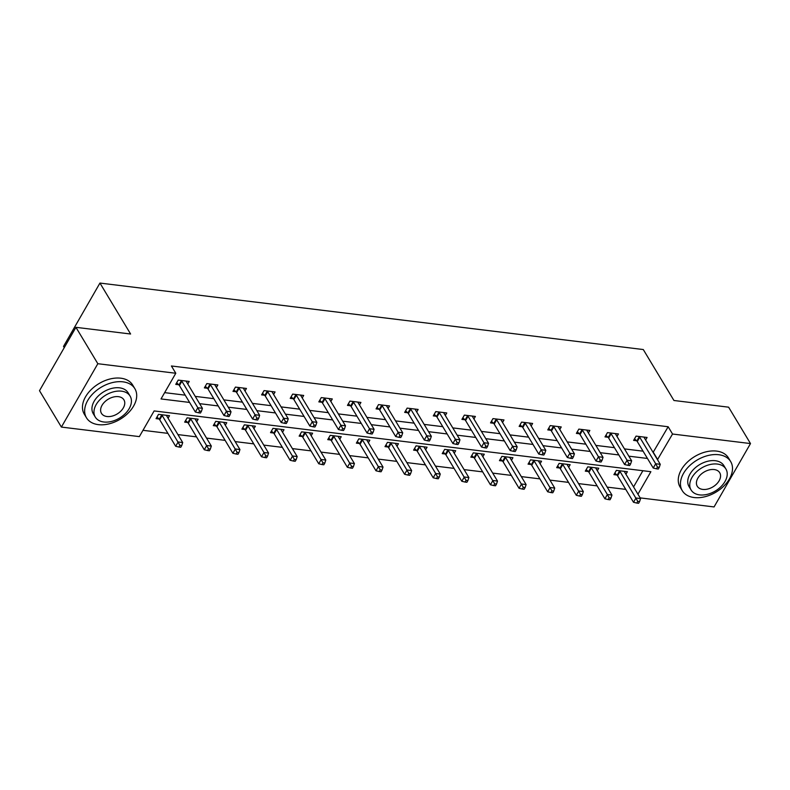 <?xml version="1.0" encoding="UTF-8"?>
<svg xmlns="http://www.w3.org/2000/svg" width="790" height="790" viewBox="0 0 790 790"><rect width="100%" height="100%" fill="white"/><g stroke="black" fill="none" stroke-linecap="round" stroke-linejoin="round"><path stroke-width="1.19" d="M64.247 347.659L63.506 346.435L99.945 283.067L643.287 349.545L673.939 400.49L728.607 407.176L750.5 443.565L714.061 506.933L640.167 497.888M142.98 430.313L167.905 433.364M177.928 434.589L196.513 436.87M206.546 438.094L225.13 440.366M235.153 441.6L253.748 443.871M263.771 445.096L282.366 447.367M292.389 448.601L310.984 450.873M321.007 452.097L339.601 454.369M349.624 455.603L368.209 457.874M378.242 459.099L396.827 461.38M406.85 462.604L425.445 464.875M435.468 466.1L454.062 468.381M464.086 469.606L482.68 471.877M492.703 473.101L511.298 475.382M521.321 476.607L539.906 478.878M549.939 480.103L568.524 482.384M578.547 483.608L597.141 485.88M607.164 487.114L625.759 489.385M637.945 494.194L650.871 471.699L154.129 410.928L139.356 436.613L61.393 427.074L97.832 363.716L175.795 373.255L161.022 398.94L189.59 402.436M97.832 363.716L75.939 327.327L39.5 390.695L61.393 427.074M633.56 486.916L642.872 470.722M625.927 474.237L627.388 471.709L616.378 470.366L613.919 474.642L616.881 475.007M597.319 470.741L598.771 468.213L587.76 466.86L585.301 471.146L588.274 471.512M568.701 467.236L570.153 464.708L559.142 463.365L556.683 467.641L559.656 468.006M540.083 463.73L541.535 461.212L530.534 459.859L528.066 464.145L531.038 464.51M511.466 460.234L512.917 457.706L501.917 456.363L499.448 460.639L502.42 461.005M482.848 456.729L484.3 454.201L473.299 452.858L470.84 457.143L473.803 457.499M454.23 453.233L455.692 450.705L444.681 449.362L442.222 453.638L445.185 454.003M425.622 449.727L427.074 447.199L416.063 445.856L413.604 450.142L416.577 450.498M397.005 446.232L398.456 443.704L387.446 442.351L384.987 446.636L387.959 447.002M368.387 442.726L369.839 440.198L358.838 438.855L356.369 443.141L359.341 443.496M339.769 439.23L341.221 436.702L330.22 435.349L327.751 439.635L330.724 440M311.151 435.725L312.603 433.197L301.602 431.853L299.143 436.129L302.106 436.495M282.534 432.229L283.995 429.701L272.985 428.348L270.526 432.634L273.488 432.999M253.926 428.723L255.377 426.195L244.367 424.852L241.908 429.128L244.88 429.493M225.308 425.227L226.76 422.699L215.749 421.347L213.29 425.632L216.263 425.998M196.69 421.722L198.142 419.194L187.131 417.851L184.672 422.127L187.645 422.492M168.072 418.216L169.524 415.698L158.523 414.345L156.055 418.631L159.027 418.996M653.093 452.403L668.162 426.748L171.41 365.977L175.795 373.255M164.646 392.64L185.216 395.158M195.239 396.382L213.833 398.664M223.856 399.888L242.451 402.159M252.474 403.384L271.059 405.665M281.092 406.89L299.677 409.161M309.7 410.385L328.294 412.666M338.318 413.891L356.912 416.162M366.935 417.387L385.53 419.668M395.553 420.892L414.148 423.163M424.171 424.398L442.756 426.669M452.788 427.894L471.373 430.165M481.396 431.399L499.991 433.671M510.014 434.895L528.609 437.166M538.632 438.401L557.226 440.672M567.25 441.896L585.844 444.178M595.867 445.402L614.452 447.673M624.485 448.898L643.07 451.179M645.627 439.99L647.079 437.463L636.069 436.11L633.61 440.395L636.582 440.761M617.01 436.485L618.461 433.957L607.461 432.614L604.992 436.89L607.964 437.255M588.392 432.989L589.844 430.461L578.843 429.108L576.384 433.394L579.346 433.759M559.774 429.484L561.236 426.956L550.225 425.613L547.766 429.888L550.729 430.254M531.166 425.978L532.618 423.46L521.607 422.107L519.149 426.393L522.121 426.758M502.549 422.482L504 419.954L492.99 418.611L490.531 422.887L493.503 423.252M473.931 418.976L475.382 416.449L464.372 415.106L461.913 419.391L464.885 419.747M445.313 415.481L446.765 412.953L435.764 411.61L433.295 415.886L436.268 416.251M416.695 411.975L418.147 409.447L407.146 408.104L404.678 412.39L407.65 412.745M388.078 408.479L389.539 405.951L378.529 404.599L376.07 408.884L379.032 409.25M359.47 404.974L360.921 402.446L349.911 401.103L347.452 405.389L350.424 405.744M330.852 401.478L332.304 398.95L321.293 397.597L318.834 401.883L321.807 402.248M302.234 397.972L303.686 395.444L292.675 394.101L290.216 398.377L293.189 398.743M273.616 394.477L275.068 391.949L264.067 390.596L261.599 394.882L264.571 395.247M244.999 390.971L246.45 388.443L235.45 387.1L232.981 391.376L235.953 391.741M216.381 387.475L217.843 384.947L206.832 383.594L204.373 387.88L207.336 388.246M187.773 383.97L189.225 381.442L178.214 380.099L175.755 384.375L178.728 384.74M75.939 327.327L130.597 334.012L99.945 283.067M668.162 426.748L672.537 434.026L750.5 443.565M657.477 459.681L672.537 434.026M199.623 403.66L218.208 405.942M228.231 407.166L246.826 409.437M256.849 410.662L275.443 412.943M285.466 414.167L304.061 416.439M314.084 417.663L332.679 419.944M342.702 421.169L361.287 423.44M371.32 424.665L389.904 426.946M399.928 428.17L418.522 430.441M428.545 431.666L447.14 433.947M457.163 435.172L475.758 437.443M485.781 438.677L504.375 440.948M514.399 442.173L532.983 444.444M543.016 445.678L561.601 447.95M571.624 449.174L590.219 451.455M600.242 452.68L618.837 454.951M628.86 456.176L647.454 458.457M653.389 452.433L657.764 459.711M639.742 437.265L637.273 441.541L653.221 468.036L655.68 463.75L639.742 437.265A2.261 1.096 29.9 0 0 639.278 436.702L639.041 436.475M657.458 467.097L656.47 468.806L658.307 469.033L659.285 467.325L657.458 467.097L655.68 463.75L660.262 464.313L644.324 437.828A2.261 1.096 29.9 0 1 644.126 437.295L644.107 437.097M637.273 441.541A2.261 1.096 29.9 0 0 636.819 440.988L634.528 438.796M653.221 468.036L656.47 468.806M659.285 467.325L660.262 464.313M614.837 473.042L617.118 475.234A2.261 1.096 -150.1 0 1 617.582 475.797L633.521 502.282L635.98 498.006L640.572 498.569L624.633 472.074A2.261 1.096 -150.1 0 1 624.436 471.551L624.416 471.344M619.35 470.731L619.587 470.959A2.261 1.096 -150.1 0 1 620.041 471.512L637.757 501.354L636.78 503.062L638.606 503.289L639.594 501.571L637.757 501.354M640.572 498.569L639.594 501.571M636.78 503.062L633.521 502.282M694.163 497.542A28.233 18.605 149 0 0 723.788 486.117A28.233 18.605 149 0 0 730.671 461.577A28.233 18.605 149 0 0 718.782 454.724A28.233 18.605 149 0 0 689.166 466.149A28.233 18.605 149 0 0 682.284 490.689A28.233 18.605 149 0 0 694.163 497.542M730.671 461.577L728.479 457.943A28.233 18.605 149 0 0 716.599 451.09A28.233 18.605 149 0 0 686.974 462.515A28.233 18.605 149 0 0 680.091 487.055L682.284 490.689M691.072 489.968L689.058 486.62A20.333 13.4 -31 0 1 694.015 468.944A20.333 13.4 -31 0 1 715.335 460.718A20.333 13.4 -31 0 1 723.897 465.656L725.911 469.003A20.333 13.4 149 0 0 717.35 464.066A20.333 13.4 149 0 0 696.03 472.292A20.333 13.4 149 0 0 691.072 489.968A20.333 13.4 149 0 0 699.624 494.896A20.333 13.4 149 0 0 720.954 486.67A20.333 13.4 149 0 0 725.911 469.003M714.2 469.546A13.104 8.631 149 0 0 700.454 474.849A13.104 8.631 149 0 0 697.264 486.235A13.104 8.631 149 0 0 702.784 489.415A13.104 8.631 149 0 0 716.52 484.112A13.104 8.631 149 0 0 719.72 472.726A13.104 8.631 149 0 0 714.2 469.546M98.365 424.645A28.233 18.605 149 0 0 127.99 413.219A28.233 18.605 149 0 0 134.863 388.68A28.233 18.605 149 0 0 122.983 381.837A28.233 18.605 149 0 0 93.358 393.262A28.233 18.605 149 0 0 86.485 417.801A28.233 18.605 149 0 0 98.365 424.645M134.863 388.68L132.681 385.046A28.233 18.605 149 0 0 120.791 378.193A28.233 18.605 149 0 0 91.176 389.618A28.233 18.605 149 0 0 84.293 414.157L86.485 417.801M95.274 417.071L93.26 413.723A20.333 13.4 -31 0 1 98.207 396.057A20.333 13.4 -31 0 1 119.537 387.831A20.333 13.4 -31 0 1 128.089 392.758L130.103 396.106A20.333 13.4 149 0 0 121.551 391.178A20.333 13.4 149 0 0 100.221 399.404A20.333 13.4 149 0 0 95.274 417.071A20.333 13.4 149 0 0 103.826 421.998A20.333 13.4 149 0 0 125.156 413.772A20.333 13.4 149 0 0 130.103 396.106M118.401 396.659A13.104 8.631 149 0 0 104.655 401.962A13.104 8.631 149 0 0 101.466 413.348A13.104 8.631 149 0 0 106.976 416.518A13.104 8.631 149 0 0 120.722 411.225A13.104 8.631 149 0 0 123.912 399.839A13.104 8.631 149 0 0 118.401 396.659M611.124 433.759L608.665 438.045L624.604 464.53L627.062 460.254L611.124 433.759A2.261 1.096 29.9 0 0 610.66 433.206L610.423 432.979M628.84 463.592L627.852 465.31L629.689 465.537L630.677 463.819L628.84 463.592L627.062 460.254L631.644 460.817L615.706 434.322A2.261 1.096 29.9 0 1 615.519 433.799L615.499 433.591M608.665 438.045A2.261 1.096 29.9 0 0 608.201 437.482L605.91 435.29M624.604 464.53L627.852 465.31M630.677 463.819L631.644 460.817M582.507 430.264L580.048 434.54L595.986 461.034L598.445 456.748L582.507 430.264A2.261 1.096 29.9 0 0 582.042 429.701L581.805 429.474M600.222 460.096L599.235 461.804L601.072 462.031L602.059 460.323L600.222 460.096L598.445 456.748L603.037 457.311L587.088 430.817A2.261 1.096 29.9 0 1 586.901 430.293L586.881 430.096M580.048 434.54A2.261 1.096 29.9 0 0 579.583 433.987L577.302 431.794M595.986 461.034L599.235 461.804M602.059 460.323L603.037 457.311M586.22 469.546L588.511 471.739A2.261 1.096 -150.1 0 1 588.965 472.292L604.903 498.786L607.372 494.5L611.954 495.063L596.015 468.569A2.261 1.096 -150.1 0 1 595.818 468.045L595.798 467.848M590.732 467.226L590.969 467.453A2.261 1.096 -150.1 0 1 591.424 468.016L607.372 494.5L609.139 497.848L608.162 499.557L609.989 499.784L610.976 498.075L609.139 497.848M611.954 495.063L610.976 498.075M608.162 499.557L604.903 498.786M557.602 466.041L559.893 468.233A2.261 1.096 -150.1 0 1 560.347 468.796L576.285 495.281L578.754 491.005L583.336 491.568L567.398 465.073A2.261 1.096 -150.1 0 1 567.2 464.55L567.181 464.342M562.115 463.73L562.352 463.947A2.261 1.096 -150.1 0 1 562.816 464.51L580.532 494.343L579.544 496.061L581.381 496.288L582.358 494.57L580.532 494.343M583.336 491.568L582.358 494.57M579.544 496.061L576.285 495.281M553.889 426.758L551.43 431.044L567.368 457.529L569.827 453.253L553.889 426.758A2.261 1.096 29.9 0 0 553.435 426.195L553.198 425.968M571.605 456.59L570.617 458.309L572.454 458.536L573.441 456.818L571.605 456.59L569.827 453.253L574.419 453.816L558.481 427.321A2.261 1.096 29.9 0 1 558.283 426.798L558.263 426.59M551.43 431.044A2.261 1.096 29.9 0 0 550.966 430.481L548.685 428.289M567.368 457.529L570.617 458.309M573.441 456.818L574.419 453.816M525.271 423.262L522.812 427.538L538.75 454.033L541.219 449.747L525.271 423.262A2.261 1.096 29.9 0 0 524.817 422.699L524.58 422.472M542.987 453.095L542.009 454.803L543.836 455.03L544.824 453.322L542.987 453.095L541.219 449.747L545.801 450.31L529.863 423.815A2.261 1.096 29.9 0 1 529.665 423.292L529.646 423.094M522.812 427.538A2.261 1.096 29.9 0 0 522.348 426.975L520.067 424.793M538.75 454.033L542.009 454.803M544.824 453.322L545.801 450.31M496.663 419.757L494.194 424.042L510.133 450.527L512.601 446.251L496.663 419.757A2.261 1.096 29.9 0 0 496.199 419.194L495.962 418.967M514.379 449.589L513.391 451.307L515.228 451.525L516.206 449.816L514.379 449.589L512.601 446.251L517.183 446.804L501.245 420.32A2.261 1.096 29.9 0 1 501.048 419.786L501.028 419.589M494.194 424.042A2.261 1.096 29.9 0 0 493.74 423.479L491.449 421.287M510.133 450.527L513.391 451.307M516.206 449.816L517.183 446.804M528.984 462.545L531.275 464.727A2.261 1.096 -150.1 0 1 531.729 465.29L547.677 491.785L550.136 487.499L554.718 488.062L538.78 461.567A2.261 1.096 -150.1 0 1 538.582 461.044L538.563 460.847M533.497 460.224L533.734 460.452A2.261 1.096 -150.1 0 1 534.198 461.014L551.914 490.847L550.926 492.555L552.763 492.782L553.75 491.074L551.914 490.847M554.718 488.062L553.75 491.074M550.926 492.555L547.677 491.785M500.376 459.039L502.657 461.232A2.261 1.096 -150.1 0 1 503.121 461.795L519.06 488.279L521.519 484.003L526.101 484.556L510.162 458.072A2.261 1.096 -150.1 0 1 509.975 457.548L509.955 457.341M504.879 456.719L505.116 456.946A2.261 1.096 -150.1 0 1 505.58 457.509L523.296 487.341L522.308 489.059L524.145 489.287L525.133 487.568L523.296 487.341M526.101 484.556L525.133 487.568M522.308 489.059L519.06 488.279M471.758 455.544L474.04 457.726A2.261 1.096 -150.1 0 1 474.504 458.289L490.442 484.784L492.901 480.498L497.493 481.061L481.545 454.566A2.261 1.096 -150.1 0 1 481.357 454.043L481.337 453.845M476.271 453.223L476.508 453.45A2.261 1.096 -150.1 0 1 476.963 454.013L494.678 483.845L493.691 485.554L495.528 485.781L496.515 484.072L494.678 483.845M497.493 481.061L496.515 484.072M493.691 485.554L490.442 484.784M468.045 416.261L465.577 420.537L481.525 447.031L483.984 442.746L468.045 416.261A2.261 1.096 29.9 0 0 467.581 415.698L467.344 415.471M485.761 446.093L484.774 447.802L486.61 448.029L487.588 446.32L485.761 446.093L483.984 442.746L488.566 443.309L472.627 416.814A2.261 1.096 29.9 0 1 472.43 416.291L472.41 416.093M465.577 420.537A2.261 1.096 29.9 0 0 465.122 419.974L462.831 417.791M481.525 447.031L484.774 447.802M487.588 446.32L488.566 443.309M443.141 452.038L445.422 454.23A2.261 1.096 -150.1 0 1 445.886 454.793L461.824 481.278L464.283 477.002L468.875 477.555L452.937 451.07A2.261 1.096 -150.1 0 1 452.739 450.537L452.719 450.34M447.654 449.717L447.891 449.945A2.261 1.096 -150.1 0 1 448.345 450.507L466.06 480.34L465.083 482.058L466.91 482.275L467.897 480.567L466.06 480.34M468.875 477.555L467.897 480.567M465.083 482.058L461.824 481.278M439.428 412.755L436.969 417.041L452.907 443.526L455.366 439.25L439.428 412.755A2.261 1.096 29.9 0 0 438.964 412.192L438.726 411.965M457.143 442.588L456.156 444.306L457.993 444.523L458.98 442.815L457.143 442.588L455.366 439.25L459.948 439.803L444.01 413.318A2.261 1.096 29.9 0 1 443.822 412.785L443.802 412.587M436.969 417.041A2.261 1.096 29.9 0 0 436.505 416.478L434.214 414.286M452.907 443.526L456.156 444.306M458.98 442.815L459.948 439.803M414.523 448.542L416.814 450.725A2.261 1.096 -150.1 0 1 417.268 451.288L433.206 477.782L435.675 473.496L440.257 474.059L424.319 447.565A2.261 1.096 -150.1 0 1 424.121 447.041L424.102 446.844M419.036 446.222L419.273 446.449A2.261 1.096 -150.1 0 1 419.727 447.002L435.675 473.496L437.443 476.844L436.465 478.552L438.292 478.779L439.279 477.061L437.443 476.844M440.257 474.059L439.279 477.061M436.465 478.552L433.206 477.782M410.81 409.25L408.351 413.535L424.289 440.03L426.748 435.744L410.81 409.25A2.261 1.096 29.9 0 0 410.346 408.697L410.109 408.469M428.526 439.092L427.538 440.8L429.375 441.027L430.362 439.309L428.526 439.092L426.748 435.744L431.34 436.307L415.392 409.812A2.261 1.096 29.9 0 1 415.204 409.289L415.185 409.092M408.351 413.535A2.261 1.096 29.9 0 0 407.887 412.973L405.606 410.79M424.289 440.03L427.538 440.8M430.362 439.309L431.34 436.307M385.905 445.037L388.196 447.229A2.261 1.096 -150.1 0 1 388.65 447.782L404.589 474.276L407.057 469.991L411.639 470.554L395.701 444.069A2.261 1.096 -150.1 0 1 395.504 443.536L395.484 443.338M390.418 442.716L390.655 442.943A2.261 1.096 -150.1 0 1 391.119 443.506L408.835 473.338L407.847 475.057L409.684 475.274L410.662 473.566L408.835 473.338M411.639 470.554L410.662 473.566M407.847 475.057L404.589 474.276M382.192 405.754L379.733 410.03L395.672 436.524L398.13 432.239L382.192 405.754A2.261 1.096 29.9 0 0 381.738 405.191L381.501 404.964M399.908 435.586L398.92 437.305L400.757 437.522L401.745 435.813L399.908 435.586L398.13 432.239L402.722 432.801L386.784 406.317A2.261 1.096 29.9 0 1 386.587 405.784L386.567 405.586M379.733 410.03A2.261 1.096 29.9 0 0 379.269 409.477L376.988 407.285M395.672 436.524L398.92 437.305M401.745 435.813L402.722 432.801M357.287 441.541L359.578 443.723A2.261 1.096 -150.1 0 1 360.033 444.286L375.981 470.781L378.44 466.495L383.022 467.058L367.083 440.563A2.261 1.096 -150.1 0 1 366.886 440.04L366.866 439.842M361.8 439.22L362.037 439.447A2.261 1.096 -150.1 0 1 362.501 440L380.217 469.843L379.23 471.551L381.066 471.778L382.044 470.06L380.217 469.843M383.022 467.058L382.044 470.06M379.23 471.551L375.981 470.781M353.574 402.248L351.115 406.534L367.054 433.019L369.522 428.743L353.574 402.248A2.261 1.096 29.9 0 0 353.12 401.695L352.883 401.468M371.29 432.091L370.312 433.799L372.139 434.026L373.127 432.308L371.29 432.091L369.522 428.743L374.104 429.306L358.166 402.811A2.261 1.096 29.9 0 1 357.969 402.288L357.949 402.09M351.115 406.534A2.261 1.096 29.9 0 0 350.651 405.971L348.37 403.789M367.054 433.019L370.312 433.799M373.127 432.308L374.104 429.306M328.679 438.035L330.961 440.228A2.261 1.096 -150.1 0 1 331.425 440.781L347.363 467.275L349.822 462.989L354.404 463.552L338.466 437.068A2.261 1.096 -150.1 0 1 338.278 436.534L338.258 436.337M333.183 435.715L333.42 435.942A2.261 1.096 -150.1 0 1 333.884 436.505L351.599 466.337L350.612 468.055L352.449 468.273L353.436 466.564L351.599 466.337M354.404 463.552L353.436 466.564M350.612 468.055L347.363 467.275M324.966 398.753L322.498 403.028L338.436 429.523L340.905 425.237L324.966 398.753A2.261 1.096 29.9 0 0 324.502 398.19L324.265 397.963M342.682 428.585L341.695 430.303L343.531 430.52L344.509 428.812L342.682 428.585L340.905 425.237L345.487 425.8L329.549 399.315A2.261 1.096 29.9 0 1 329.351 398.782L329.331 398.585M322.498 403.028A2.261 1.096 29.9 0 0 322.043 402.475L319.752 400.283M338.436 429.523L341.695 430.303M344.509 428.812L345.487 425.8M300.062 434.53L302.343 436.722A2.261 1.096 -150.1 0 1 302.807 437.285L318.745 463.769L321.204 459.494L325.796 460.057L309.848 433.562A2.261 1.096 -150.1 0 1 309.66 433.038L309.641 432.831M304.575 432.219L304.802 432.446A2.261 1.096 -150.1 0 1 305.266 432.999L322.982 462.841L321.994 464.55L323.831 464.777L324.818 463.059L322.982 462.841M325.796 460.057L324.818 463.059M321.994 464.55L318.745 463.769M296.349 395.247L293.88 399.533L309.828 426.017L312.287 421.742L296.349 395.247A2.261 1.096 29.9 0 0 295.885 394.694L295.648 394.467M314.065 425.089L313.077 426.798L314.914 427.025L315.891 425.306L314.065 425.089L312.287 421.742L316.869 422.304L300.931 395.81A2.261 1.096 29.9 0 1 300.733 395.286L300.714 395.079M293.88 399.533A2.261 1.096 29.9 0 0 293.426 398.97L291.135 396.778M309.828 426.017L313.077 426.798M315.891 425.306L316.869 422.304M271.444 431.034L273.725 433.226A2.261 1.096 -150.1 0 1 274.189 433.779L290.127 460.274L292.586 455.988L297.178 456.551L281.24 430.066A2.261 1.096 -150.1 0 1 281.043 429.533L281.023 429.335M275.957 428.713L276.194 428.94A2.261 1.096 -150.1 0 1 276.648 429.503L294.364 459.336L293.386 461.044L295.213 461.271L296.201 459.563L294.364 459.336M297.178 456.551L296.201 459.563M293.386 461.044L290.127 460.274M267.731 391.751L265.272 396.027L281.21 422.522L283.669 418.236L267.731 391.751A2.261 1.096 29.9 0 0 267.267 391.188L267.03 390.961M285.447 421.584L284.459 423.292L286.296 423.519L287.284 421.811L285.447 421.584L283.669 418.236L288.251 418.799L272.313 392.314A2.261 1.096 29.9 0 1 272.125 391.781L272.106 391.583M265.272 396.027A2.261 1.096 29.9 0 0 264.808 395.474L262.517 393.282M281.21 422.522L284.459 423.292M287.284 421.811L288.251 418.799M242.826 427.528L245.117 429.721A2.261 1.096 -150.1 0 1 245.572 430.283L261.51 456.768L263.978 452.492L268.56 453.055L252.622 426.56A2.261 1.096 -150.1 0 1 252.425 426.037L252.405 425.83M247.339 425.218L247.576 425.445A2.261 1.096 -150.1 0 1 248.03 425.998L263.978 452.492L265.746 455.84L264.769 457.548L266.595 457.775L267.583 456.057L265.746 455.84M268.56 453.055L267.583 456.057M264.769 457.548L261.51 456.768M239.113 388.246L236.654 392.531L252.593 419.016L255.051 414.74L239.113 388.246A2.261 1.096 29.9 0 0 238.649 387.693L238.412 387.465M256.829 418.088L255.841 419.796L257.678 420.023L258.666 418.305L256.829 418.088L255.051 414.74L259.643 415.303L243.695 388.808A2.261 1.096 29.9 0 1 243.508 388.285L243.488 388.078M236.654 392.531A2.261 1.096 29.9 0 0 236.19 391.968L233.909 389.776M252.593 419.016L255.841 419.796M258.666 418.305L259.643 415.303M214.208 424.032L216.5 426.225A2.261 1.096 -150.1 0 1 216.954 426.778L232.892 453.272L235.361 448.987L239.943 449.55L224.005 423.065A2.261 1.096 -150.1 0 1 223.807 422.531L223.787 422.334M218.721 421.712L218.958 421.939A2.261 1.096 -150.1 0 1 219.422 422.502L237.138 452.334L236.151 454.043L237.988 454.27L238.965 452.561L237.138 452.334M239.943 449.55L238.965 452.561M236.151 454.043L232.892 453.272M210.495 384.75L208.037 389.026L223.975 415.52L226.434 411.235L210.495 384.75A2.261 1.096 29.9 0 0 210.041 384.187L209.804 383.96M228.211 414.582L227.224 416.291L229.061 416.518L230.048 414.809L228.211 414.582L226.434 411.235L231.026 411.797L215.087 385.303A2.261 1.096 29.9 0 1 214.89 384.779L214.87 384.582M208.037 389.026A2.261 1.096 29.9 0 0 207.572 388.473L205.291 386.28M223.975 415.52L227.224 416.291M230.048 414.809L231.026 411.797M185.591 420.527L187.882 422.719A2.261 1.096 -150.1 0 1 188.336 423.282L204.284 449.767L206.743 445.491L211.325 446.054L195.387 419.559A2.261 1.096 -150.1 0 1 195.189 419.036L195.169 418.828M190.104 418.216L190.341 418.433A2.261 1.096 -150.1 0 1 190.805 418.996L208.52 448.829L207.533 450.547L209.37 450.774L210.347 449.056L208.52 448.829M211.325 446.054L210.347 449.056M207.533 450.547L204.284 449.767M181.878 381.244L179.419 385.53L195.357 412.015L197.826 407.739L181.878 381.244A2.261 1.096 29.9 0 0 181.424 380.681L181.186 380.464M199.594 411.077L198.616 412.795L200.443 413.022L201.43 411.304L199.594 411.077L197.826 407.739L202.408 408.302L186.47 381.807A2.261 1.096 29.9 0 1 186.272 381.284L186.252 381.076M179.419 385.53A2.261 1.096 29.9 0 0 178.955 384.967L176.674 382.775M195.357 412.015L198.616 412.795M201.43 411.304L202.408 408.302M156.983 417.031L159.264 419.223A2.261 1.096 -150.1 0 1 159.728 419.776L175.666 446.271L178.125 441.985L182.707 442.548L166.769 416.053A2.261 1.096 -150.1 0 1 166.581 415.53L166.562 415.333M161.486 414.711L161.723 414.938A2.261 1.096 -150.1 0 1 162.187 415.5L179.903 445.333L178.915 447.041L180.752 447.268L181.739 445.56L179.903 445.333M182.707 442.548L181.739 445.56M178.915 447.041L175.666 446.271M639.278 436.702L636.819 440.988M617.118 475.234L619.587 470.959M617.582 475.797L620.041 471.512M610.66 433.206L608.201 437.482M582.042 429.701L579.583 433.987M588.511 471.739L590.969 467.453M588.965 472.292L591.424 468.016M559.893 468.233L562.352 463.947M560.347 468.796L562.816 464.51M553.435 426.195L550.966 430.481M524.817 422.699L522.348 426.975M496.199 419.194L493.74 423.479M531.275 464.727L533.734 460.452M531.729 465.29L534.198 461.014M502.657 461.232L505.116 456.946M503.121 461.795L505.58 457.509M474.04 457.726L476.508 453.45M474.504 458.289L476.963 454.013M467.581 415.698L465.122 419.974M445.422 454.23L447.891 449.945M445.886 454.793L448.345 450.507M438.964 412.192L436.505 416.478M416.814 450.725L419.273 446.449M417.268 451.288L419.727 447.002M410.346 408.697L407.887 412.973M388.196 447.229L390.655 442.943M388.65 447.782L391.119 443.506M381.738 405.191L379.269 409.477M359.578 443.723L362.037 439.447M360.033 444.286L362.501 440M353.12 401.695L350.651 405.971M330.961 440.228L333.42 435.942M331.425 440.781L333.884 436.505M324.502 398.19L322.043 402.475M302.343 436.722L304.802 432.446M302.807 437.285L305.266 432.999M295.885 394.694L293.426 398.97M273.725 433.226L276.194 428.94M274.189 433.779L276.648 429.503M267.267 391.188L264.808 395.474M245.117 429.721L247.576 425.445M245.572 430.283L248.03 425.998M238.649 387.693L236.19 391.968M216.5 426.225L218.958 421.939M216.954 426.778L219.422 422.502M210.041 384.187L207.572 388.473M187.882 422.719L190.341 418.433M188.336 423.282L190.805 418.996M181.424 380.681L178.955 384.967M159.264 419.223L161.723 414.938M159.728 419.776L162.187 415.5"/></g></svg>

